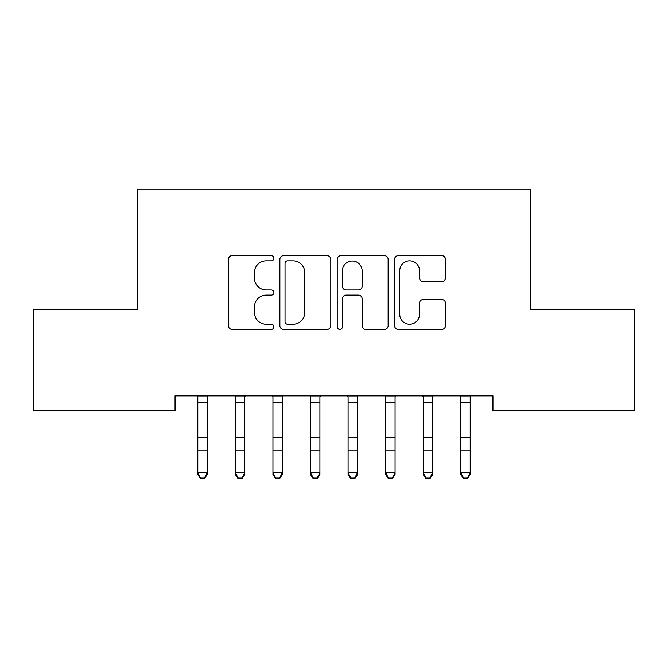 <?xml version="1.0" encoding="UTF-8"?>
<svg xmlns="http://www.w3.org/2000/svg" width="668" height="668" viewBox="0 0 668 668"><rect width="100%" height="100%" fill="white"/><g stroke="black" fill="none" stroke-linecap="round" stroke-linejoin="round"><path stroke-width="1" d="M273.88 258.224A2.58 2.58 0 0 0 271.3 255.644L232.113 255.644A3.691 3.691 0 0 0 228.423 259.326L228.423 325.717A3.691 3.691 0 0 0 232.113 329.407L271.3 329.407A2.58 2.58 0 0 0 273.88 326.819A2.58 2.58 0 0 0 271.3 324.239L266.231 324.239A11.799 11.799 0 0 1 254.424 312.44L254.424 306.904A11.799 11.799 0 0 1 266.231 295.106L271.3 295.106A2.58 2.58 0 0 0 273.88 292.526A2.58 2.58 0 0 0 271.3 289.937L266.231 289.937A11.799 11.799 0 0 1 254.424 278.139L254.424 272.602A11.799 11.799 0 0 1 266.231 260.804L271.3 260.804A2.58 2.58 0 0 0 273.88 258.224M441.79 281.645A3.691 3.691 0 0 0 445.481 277.955L445.481 259.326A3.691 3.691 0 0 0 441.79 255.644L398.27 255.644A3.691 3.691 0 0 0 394.579 259.326L394.579 325.717A3.691 3.691 0 0 0 398.27 329.407L441.79 329.407A3.691 3.691 0 0 0 445.481 325.717L445.481 303.222A3.691 3.691 0 0 0 441.79 299.531L423.161 299.531A3.691 3.691 0 0 0 419.479 303.222L419.479 314.377A9.87 9.87 0 0 1 409.609 324.239A9.87 9.87 0 0 1 399.74 314.377L399.74 270.665A9.87 9.87 0 0 1 409.609 260.804A9.87 9.87 0 0 1 419.479 270.665L419.479 277.955A3.691 3.691 0 0 0 423.161 281.645L441.79 281.645M492.942 395.857L175.058 395.857L175.058 410.887L33.4 410.887L33.4 309.434L137.483 309.434L137.483 189.194L530.517 189.194L530.517 309.434L634.6 309.434L634.6 410.887L492.942 410.887L492.942 395.857M330.777 259.326A3.691 3.691 0 0 0 327.086 255.644L283.566 255.644A3.691 3.691 0 0 0 279.875 259.326L279.875 325.717A3.691 3.691 0 0 0 283.566 329.407L327.086 329.407A3.691 3.691 0 0 0 330.777 325.717L330.777 259.326M340.914 255.644L384.434 255.644A3.691 3.691 0 0 1 388.125 259.326L388.125 325.717A3.691 3.691 0 0 1 384.434 329.407L365.813 329.407A3.691 3.691 0 0 1 362.123 325.717L362.123 298.788A3.691 3.691 0 0 0 358.432 295.106L346.082 295.106A3.691 3.691 0 0 0 342.392 298.788L342.392 326.819A2.58 2.58 0 0 1 339.812 329.407A2.58 2.58 0 0 1 337.223 326.819L337.223 259.326A3.691 3.691 0 0 1 340.914 255.644M287.624 260.804A2.58 2.58 0 0 0 285.036 263.384L285.036 321.659A2.58 2.58 0 0 0 287.624 324.239L292.968 324.239A11.799 11.799 0 0 0 304.767 312.44L304.767 272.602A11.799 11.799 0 0 0 292.968 260.804L287.624 260.804M362.123 270.857A9.87 9.87 0 0 0 352.253 260.988A9.87 9.87 0 0 0 342.392 270.857L342.392 286.255A3.691 3.691 0 0 0 346.082 289.937L358.432 289.937A3.691 3.691 0 0 0 362.123 286.255L362.123 270.857M197.786 397.811L197.786 397.034M207.18 397.811L207.18 397.034M197.31 395.857L197.795 397.034L197.795 472.76L207.189 472.76L207.189 474.547L204.366 478.806L204.366 478.096L200.609 478.096L200.609 478.806L204.366 478.806M204.366 478.096L207.189 472.76L207.189 397.034L207.664 395.857M200.609 478.806L197.795 474.547L197.795 472.76L200.609 478.096M235.361 397.811L235.361 397.034M244.755 397.811L244.755 397.034M272.936 397.811L272.936 397.034M282.33 397.811L282.33 397.034M234.886 395.857L235.37 397.034L235.37 472.76L244.764 472.76L244.764 474.547L241.941 478.806L241.941 478.096L238.184 478.096L238.184 478.806L241.941 478.806M241.941 478.096L244.764 472.76L244.764 397.034L245.239 395.857M238.184 478.806L235.37 474.547L235.37 472.76L238.184 478.096M272.461 395.857L272.945 397.034L272.945 472.76L282.339 472.76L282.339 474.547L279.516 478.806L279.516 478.096L275.759 478.096L275.759 478.806L279.516 478.806M279.516 478.096L282.339 472.76L282.339 397.034L282.814 395.857M275.759 478.806L272.945 474.547L272.945 472.76L275.759 478.096M310.511 397.811L310.511 397.034M319.905 397.811L319.905 397.034M348.086 397.811L348.086 397.034M357.48 397.811L357.48 397.034M310.036 395.857L310.52 397.034L310.52 472.76L319.914 472.76L319.914 474.547L317.091 478.806L317.091 478.096L313.334 478.096L313.334 478.806L317.091 478.806M317.091 478.096L319.914 472.76L319.914 397.034L320.389 395.857M313.334 478.806L310.52 474.547L310.52 472.76L313.334 478.096M347.611 395.857L348.095 397.034L348.095 472.76L357.489 472.76L357.489 474.547L354.666 478.806L354.666 478.096L350.909 478.096L350.909 478.806L354.666 478.806M354.666 478.096L357.489 472.76L357.489 397.034L357.964 395.857M350.909 478.806L348.095 474.547L348.095 472.76L350.909 478.096M385.661 397.811L385.661 397.034M395.055 397.811L395.055 397.034M385.185 395.857L385.67 397.034L385.67 472.76L395.064 472.76L395.064 474.547L392.241 478.806L392.241 478.096L388.484 478.096L388.484 478.806L392.241 478.806M392.241 478.096L395.064 472.76L395.064 397.034L395.539 395.857M388.484 478.806L385.67 474.547L385.67 472.76L388.484 478.096M423.236 397.811L423.236 397.034M432.63 397.811L432.63 397.034M422.76 395.857L423.245 397.034L423.245 472.76L432.639 472.76L432.639 474.547L429.816 478.806L429.816 478.096L426.059 478.096L426.059 478.806L429.816 478.806M429.816 478.096L432.639 472.76L432.639 397.034L433.115 395.857M426.059 478.806L423.245 474.547L423.245 472.76L426.059 478.096M460.811 397.811L460.811 397.034M470.205 397.811L470.205 397.034M460.335 395.857L460.82 397.034L460.82 472.76L470.214 472.76L470.214 474.547L467.391 478.806L467.391 478.096L463.634 478.096L463.634 478.806L467.391 478.806M467.391 478.096L470.214 472.76L470.214 397.034L470.69 395.857M463.634 478.806L460.82 474.547L460.82 472.76L463.634 478.096M207.631 395.932L197.344 395.932M207.189 437.231L197.795 437.231M207.189 450.224L197.795 450.224M207.189 402.52L197.795 402.52M245.206 395.932L234.919 395.932M244.764 437.231L235.37 437.231M244.764 450.224L235.37 450.224M244.764 402.52L235.37 402.52M282.781 395.932L272.494 395.932M282.339 437.231L272.945 437.231M282.339 450.224L272.945 450.224M282.339 402.52L272.945 402.52M320.356 395.932L310.069 395.932M319.914 437.231L310.52 437.231M319.914 450.224L310.52 450.224M319.914 402.52L310.52 402.52M357.931 395.932L347.644 395.932M357.489 437.231L348.095 437.231M357.489 450.224L348.095 450.224M357.489 402.52L348.095 402.52M395.506 395.932L385.219 395.932M395.064 437.231L385.67 437.231M395.064 450.224L385.67 450.224M395.064 402.52L385.67 402.52M433.081 395.932L422.794 395.932M432.639 437.231L423.245 437.231M432.639 450.224L423.245 450.224M432.639 402.52L423.245 402.52M470.656 395.932L460.369 395.932M470.214 437.231L460.82 437.231M470.214 450.224L460.82 450.224M470.214 402.52L460.82 402.52"/></g></svg>
